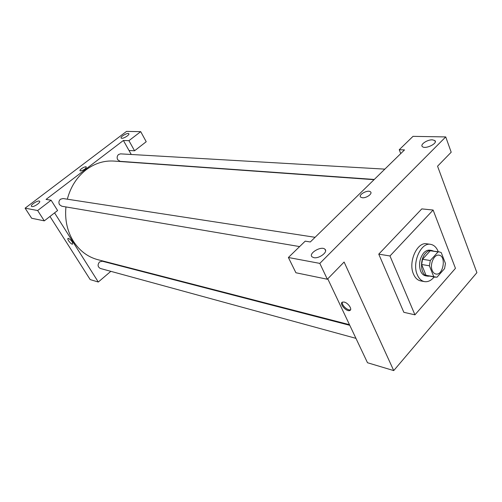 <?xml version="1.0" encoding="UTF-8"?>
<svg xmlns="http://www.w3.org/2000/svg" width="502" height="502" viewBox="0 0 502 502"><rect width="100%" height="100%" fill="white"/><g stroke="black" fill="none" stroke-linecap="round" stroke-linejoin="round"><path stroke-width="0.75" d="M432.241 270.515C429.524 264.466 434.123 254.037 438.961 255.173C446.542 255.894 443.291 275.742 435.88 274.017C434.293 273.697 433.082 272.53 432.241 270.515M436.953 277.248L444.565 268.608L445.456 263.45L441.233 252.575L439.426 251.929L438.045 251.916L430.296 260.525L429.386 265.784L433.753 276.69L436.953 277.248M438.045 251.916L430.283 250.762L422.546 259.283L430.296 260.525M429.386 265.784L421.642 264.498L426.022 275.316L433.753 276.69M421.642 264.498L422.546 259.283M430.283 250.762L439.426 251.929M435.284 277.236L426.022 275.316M433.37 251.025L431.701 250.473C429.605 250.209 427.597 251.1 425.683 253.14C419.289 259.584 420.594 275.485 427.503 276.156L429.26 276.163M427.503 276.156L425.596 275.811C423.424 275.372 421.768 273.791 420.607 271.067C418.542 264.403 419.597 258.329 423.763 252.851C425.677 250.812 427.685 249.921 429.781 250.191L431.701 250.473M434.136 277.029C431.136 280.605 427.917 282.13 424.472 281.609C421.36 280.957 418.963 278.673 417.281 274.757C411.778 262.816 420.921 242.152 430.565 244.336C433.998 244.945 436.564 247.417 438.271 251.753M424.472 281.609L420.682 280.907C417.57 280.254 415.173 277.982 413.485 274.079C407.969 262.182 417.099 241.619 426.75 243.796L430.565 244.336M414.941 314.829L389.972 255.97L433.119 210.043L455.452 268.338L414.941 314.829L403.84 312.307L378.759 254.144L421.793 208.895L433.119 210.043M445.726 136.92L319.824 263.393L327.335 279.244L344.108 262.038L393.725 370.595L476.9 272.655L437.556 166.206L451.198 152.219L445.726 136.92L413.008 136.356L399.241 149.74L400.74 153.593M432.354 139.832C427.252 139.556 419.741 144.689 422.427 146.634C425.357 149.596 438.39 143.17 434.801 140.529L432.354 139.832M327.335 279.244L295.916 272.762L288.386 257.501L305.216 241.148L310.311 241.97L404.505 149.916L399.241 149.74M313.844 257.658C319.147 258.9 328.377 251.847 324.926 249.224C321.38 245.553 307.983 253.529 312.1 256.88L313.844 257.658M288.386 257.501L319.824 263.393M378.759 254.144L389.972 255.97M327.756 278.811L367.495 362.733L393.725 370.595M362.306 197.75L360.712 197.173C357.769 194.876 368.016 189.317 370.52 191.858C372.886 193.596 366.334 198.309 362.306 197.75C366.334 198.309 372.886 193.596 370.52 191.858C368.016 189.317 357.769 194.876 360.712 197.173M344.121 302.06C348.156 302.8 352.724 309.596 349.812 310.506C346.505 312.137 338.812 303.352 342.452 302.104L344.121 302.06M342.402 302.122C341.09 304.764 347.855 311.121 350.522 309.74L350.584 309.715M67.331 199.194C70.606 186.832 76.9 177.011 86.206 169.739C94.847 163.338 104.09 160.445 113.923 161.073L374.046 179.685M349.48 324.681L97.802 259.678C87.8 256.999 79.692 250.9 73.474 241.393C67.224 231.227 64.708 219.744 65.944 206.937M349.775 325.309L102.326 261.228L99.534 261.931C97.394 264.705 97.658 266.876 100.318 268.457L355.949 338.348M374.285 179.452L120.129 161.343L117.663 159.692C116.746 157.672 117.054 155.94 118.585 154.484L120.536 153.863L384.846 169.13M299.619 246.582L61.784 206.228L59.5 204.659C58.483 202.601 58.803 200.787 60.472 199.219L63.026 198.535L315.08 237.308M46.059 199.407L123.398 140.478L128.932 140.667L140.711 131.649L126.523 131.405L25.1 208.173L37.65 210.526L51.11 200.223L46.059 199.407M54.574 212.873L98.304 282.024L110.835 271.331M117.945 265.269L118.296 264.974M131.242 154.478L123.398 140.478M80.515 170.918L80.1 170.762C78.889 169.827 85.396 165.873 86.319 166.978C85.817 168.823 83.884 170.134 80.515 170.918C83.884 170.134 85.823 168.823 86.325 166.984C85.403 165.873 78.889 169.827 80.107 170.768M121.791 138.307L121.17 138.119C119.708 137.015 127.677 132.359 128.794 133.67C130.068 134.542 124.094 138.508 121.791 138.307M31.908 206.567L31.5 206.378C29.925 205.13 38.384 199.765 39.589 201.246C41.032 202.3 34.067 207.138 31.908 206.567M51.11 200.223L57.598 210.526L44.289 220.861L31.645 218.251L25.1 208.173M44.289 220.861L37.65 210.526M129.008 150.493L134.561 150.776L146.22 141.727L140.711 131.649M134.561 150.776L128.932 140.667M49.974 216.45L90.184 279.589L98.304 282.024M68.529 238.381C71.447 240.245 72.809 242.152 72.608 244.11C71.322 244.869 66.59 238.889 68.09 238.394L68.529 238.381C71.447 240.238 72.809 242.152 72.608 244.11L72.608 244.11C71.322 244.869 66.59 238.889 68.096 238.394M434.801 140.529L435.284 141.846M324.926 249.224L325.585 250.642M349.812 310.506L350.522 309.74"/></g></svg>
